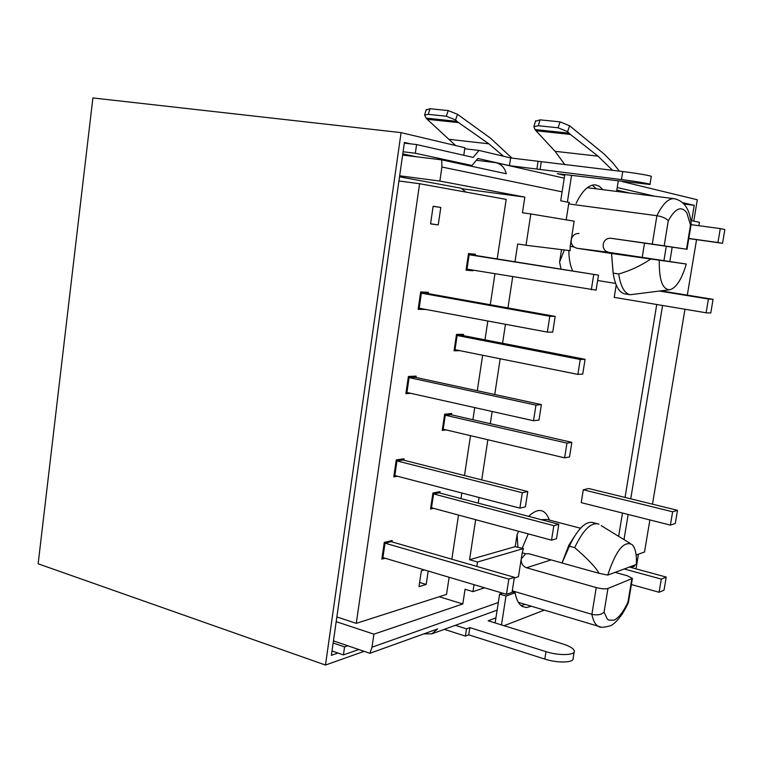 <?xml version="1.0" encoding="UTF-8"?>
<svg xmlns="http://www.w3.org/2000/svg" width="763" height="763" viewBox="0 0 763 763"><rect width="100%" height="100%" fill="white"/><g stroke="black" fill="none" stroke-linecap="round" stroke-linejoin="round"><path stroke-width="1.14" d="M425.907 309.454L418.143 309.339L420.671 291.943L428.405 292.343L428.215 293.612M418.315 308.166L425.888 309.578M336.187 621.664L373.899 634.167L372.01 647.196L369.893 653.3L333.45 640.891M461.758 188.709L524.849 197.112L439.869 181.069L399.659 175.795M439.869 181.069L441.911 167.03L562.112 191.847L560.719 200.812L569.408 202.5M402.616 155.08L441.682 159.849L441.911 167.03M439.23 596.733L462.817 603.962L373.899 634.167M399.516 176.816L461.129 188.203L465.945 192.104M449.121 577.267L446.536 594.387L356.283 623.352L336.855 616.952M451.839 559.222L458.515 515.054M460.995 498.601L461.844 493.012M464.476 475.549L470.504 435.663M472.907 419.726L474.739 407.595M477.285 390.732L482.645 355.243M484.972 339.84L487.824 320.994M490.275 304.752L494.949 273.774M497.19 258.924L506.184 199.391L419.602 183.721L356.283 623.352M391.972 541.902L392.182 540.5L384.275 542.388L381.843 559.107L385.143 558.258M403.894 460.232L404.113 458.763L396.255 459.908L393.794 476.856L397.456 476.246M415.978 377.475L416.178 376.111L408.386 376.493L405.887 393.66L410.828 393.317M433.126 206.248L430.561 223.883L438.239 224.913L440.795 207.441L433.126 206.248M424.447 569.932L421.357 570.81L419.001 586.623L426.193 584.458L428.196 571.048M439.841 493.041L440.051 491.63L432.926 492.993L430.542 509.007L433.67 508.349M451.515 414.834L451.715 413.508L444.648 414.195L442.235 430.408L446.221 429.941M463.332 335.634L463.522 334.385L456.512 334.385L454.071 350.808L459.994 350.684M475.301 255.424L475.473 254.27L468.53 253.545L466.059 270.178L473.012 270.751L473.108 270.14M462.817 603.962L465.058 589.246L472.974 591.63L474.042 584.677M476.827 566.451L477.514 562.007L469.56 559.718L475.664 519.679M478.191 503.122L479.05 497.495M481.73 479.908L487.853 439.746M490.294 423.703L492.164 411.486M494.748 394.509L500.194 358.772M502.559 343.264L505.459 324.285M507.948 307.928L512.707 276.731M514.987 261.776L517.695 243.988L526.022 245.257L530.81 213.945L522.455 212.772L524.849 197.112M419.602 183.721L398.925 180.965M369.893 653.3L437.695 628.903L431.887 633.853L423.885 633.872M502.483 593.128L499.622 594.11L495.139 622.951M566.184 219.849L568.673 203.921L656.905 215.7C662.465 216.673 666.261 218.361 668.283 220.774C675.35 208.07 681.559 205.476 686.881 212.982L690.505 225.095L691.173 223.607C689.79 209.119 684.087 200.793 674.063 198.647C668.321 198.39 662.599 204.074 656.905 215.7L652.279 244.093L610.762 238.247C606.766 238.123 604.239 240.145 603.18 244.322L603.237 247.04L604.239 249.491L605.622 251.027L608.426 252.286L686.299 264.027L611.525 253.478L613.013 272.086M569.417 202.51L568.673 203.921M441.682 159.849L506.298 173.754C504.763 167.841 501.358 164.159 496.084 162.71L564.229 178.18M476.341 160.259L496.084 162.71M382.454 554.901L383.274 555.149M394.261 473.632L395.091 473.852M406.212 391.448L407.051 391.638M433.107 206.353L440.795 207.441M430.58 223.769L438.239 224.913M419.621 582.465L426.193 584.458M431.038 505.707L431.782 505.907M442.588 427.995L443.341 428.177M454.29 349.301L455.053 349.454M466.145 269.606L473.012 270.751M518.621 531.277L517.095 534.539L515.206 546.651L523.456 548.578L522.207 552.793L518.458 576.694L514.262 578.068M484.591 587.815L472.974 591.63M523.456 548.578L477.514 562.007M515.206 546.651L469.56 559.718M618.65 536.341L622.484 513.032M625.04 497.447L656.733 304.504M663.934 260.641L666.29 246.296M561.539 249.625L559.594 262.081L564.324 249.968M580.891 527.843L580.014 528.101M616.218 285.009L614.234 297.37L706.118 312.792L708.436 299.02L659.728 291.104M583.294 489.77L581.225 502.645L670.391 525.106L672.632 511.792L583.294 489.77L588.712 488.52L677.487 510.313L675.265 523.513L670.391 525.106M530.81 213.945L574.148 221.184L570.199 246.373L570.142 250.684L526.022 245.257M600.615 626.995L598.106 626.185C599.708 627.72 603.676 627.615 609.99 625.86C613.175 624.964 617.305 620.958 622.389 613.824C628.788 602.856 627.444 604.22 628.435 602.408L627.997 601.921C623.733 611.44 619.098 617.534 614.072 620.195L608.54 620.042L607.186 618.879L604.077 612.117C601.292 614.759 597.229 615.493 591.888 614.32L512.269 590.829M521.119 605.631L525.125 604.363M525.573 553.747L521.234 558.974C520.957 563.313 522.722 566.241 526.527 567.767L596.256 587.567L591.888 614.32C593.08 620.5 595.15 624.458 598.106 626.185L518.373 602.35M499.622 594.11L505.983 596.008L501.482 624.916M512.097 591.935L515.101 592.832L505.983 596.008M611.525 253.478L576.847 248.252L573.747 246.907L572.317 245.304L571.277 242.729L571.22 239.887C572.317 235.481 574.93 233.354 579.069 233.497M569.417 202.491L560.719 200.812M564.782 174.603L564.668 175.395L557.343 173.697L649.981 184.484C652.117 184.131 635.14 181.203 621.454 179.572L509.474 165.657L477.829 158.466L472.001 165.504L415.339 153.249L403.083 151.77M562.112 191.847L564.668 175.395M571.544 175.433L567.453 201.699M596.361 188.852L592.279 185.123M364.113 651.335L325.477 665.059L38.15 563.8L92.895 97.941L401.08 132.628L325.477 665.059M544.343 610.114L504.066 625.717M574.158 652.022L573.137 658.297C574.415 662.799 557.543 663.314 544.801 659.07L468.73 634.826L465.401 636.094L444.285 629.351M683.982 204.026L694.225 205.333L682.656 202.653M631.039 567.5L634.33 566.27L632.689 565.831M634.33 566.27L634.52 565.145M691.669 220.707L694.225 205.333M650 184.312L651.259 176.568C653.414 176.129 636.437 173.144 622.742 171.551L510.638 157.941L479.021 150.416L464.734 148.756M693.767 221.136L697.315 199.763L622.637 181.661M463.77 155.28L464.886 147.745L401.08 132.628M404.314 143.129L410.732 143.883L404.409 142.452L331.39 655.322L337.99 653.033L332.01 650.973M525.392 553.795L528.835 553.728L562.007 562.941L568.874 545.163L574.625 536.141M522.207 552.793L525.593 553.738M517.095 534.539L517.924 547.405M531.306 606.213L526.708 607.539L522.56 606.604C518.935 604.582 516.456 599.995 515.101 592.832M649.866 519.937L644.525 552.021L636.113 555.016M624.01 539.622L628.159 514.462M630.734 498.84L662.58 305.486M664.888 291.504L665.069 290.379M669.828 261.528L672.193 247.145M690.734 220.517L699.442 222.291L698.87 225.705M618.249 181.127L616.609 191.399M602.875 189.672L599.384 186.277L595.407 184.856C588.645 184.579 582.207 190.75 576.084 203.378M668.283 220.774L664.172 245.839L687.024 249.291L610.762 238.247M642.208 257.369L644.516 243.139M615.083 572.364L627.176 575.703L632.413 578.411L607.949 588.483C605.307 589.189 601.406 588.883 596.256 587.567M720.291 228.604L724.85 229.51L722.523 243.311L717.945 242.529L720.291 228.604L691.116 224.656M688.808 238.571L722.523 243.311M688.827 238.438L717.945 242.529M708.436 299.02L713.071 299.325L661.206 290.903M713.071 299.325L710.773 312.983L706.118 312.792M659.089 592.269L661.311 579.107L666.233 577.086L664.029 590.142L659.089 592.269L631.402 584.544M661.311 579.107L624.229 568.969M629.389 567.052L666.233 577.086M672.632 511.792L677.487 510.313M570.199 246.373L573.747 246.907M455.358 625.326L466.508 628.855L469.836 627.615L545.993 651.65L544.801 659.07M495.931 617.887L488.158 620.777L563.046 644.02C569.885 646.232 573.642 648.55 574.329 650.953C575.617 655.388 558.745 655.856 545.993 651.65M664.172 245.839L652.279 244.093M654.768 196.215L617.229 187.536M696.552 239.658L687.31 295.147M684.964 309.244L652.489 504.181M638.45 554.186L636.008 568.855M469.836 627.615L468.73 634.826M466.508 628.855L465.401 636.094M358.791 649.523L343.436 654.912L344.58 646.91L347.833 645.794M479.021 150.416L473.203 157.416L416.588 144.56L415.339 153.249M510.638 157.941L509.474 165.657M538.096 161.174L536.904 168.976M541.244 161.937L540.051 169.701M564.925 164.732L555.054 151.312L535.998 130.778L570.371 134.412L568.979 133.134L535.044 129.567L535.998 130.778M535.044 129.567L533.89 126.668L538.344 125.742L558.058 127.783L567.586 131.675L568.979 133.134M535.426 121.307L540.032 119.848L560.071 121.87L569.599 125.771L604.229 154.107L612.813 162.872L619.422 171.16M626.671 182.157L627.005 182.719M570.371 134.412L598.039 156.167L612.584 170.359M455.606 145.542L427.194 119.286L458.582 122.605L457.056 121.365L426.078 118.103L427.194 119.286M426.078 118.103L424.581 115.07L428.272 114.355L446.26 116.214L455.53 119.944L457.056 121.365M426.126 109.977L429.97 108.727L448.262 110.578L457.523 114.316L490.485 138.16L511.944 158.094M458.582 122.605L488.873 143.826L503.551 156.253M410.732 143.883L416.588 144.56M344.58 646.91L333.145 642.999M343.436 654.912L337.99 653.033M636.409 564.448L607.758 575.083C615.884 550.495 624.02 540.347 632.174 544.62C635.36 547.977 636.771 554.587 636.409 564.448M599.098 573.318L562.026 563.018L569.37 546.213L574.682 547.643C587.443 558.592 595.588 567.147 599.098 573.318L607.758 575.083M596.847 523.609L593.805 522.827C587.071 520.509 579.727 526.642 571.764 541.225L569.37 546.213M650.324 259.334C640.195 266.049 629.647 270.932 618.698 273.974L613.166 273.097C615.102 285.524 618.946 292.439 624.697 293.841L625.135 293.908M613.166 273.097L611.554 253.488M462.597 164.35L472.001 165.504M402.778 153.888L416.169 156.73M574.682 547.643C583.247 529.627 591.363 521.797 599.003 524.171M686.299 264.027C681.769 279.201 676.342 287.756 669.99 289.711C662.561 289.816 658.994 280.135 659.289 260.66M669.456 289.787L630.104 294.737C624.401 293.345 620.596 286.421 618.698 273.974M403.083 460.022L527.786 491.553L525.402 506.832L519.899 508.129L394.843 475.568L396.97 460.919L403.083 460.022M527.786 491.553L522.293 492.736L396.97 460.919M522.293 492.736L519.899 508.129M427.375 293.459L555.168 316.397L552.717 332.115L547.338 332.096L419.183 308.204L421.367 293.154L427.375 293.459M555.168 316.397L549.808 316.254L421.367 293.154M549.808 316.254L547.338 332.096M450.771 414.662L571.859 442.349L569.541 456.951L564.62 457.829L443.189 429.226L445.277 415.206L450.771 414.662M571.859 442.349L566.957 443.122L445.277 415.206M566.957 443.122L564.62 457.829M415.148 377.294L541.387 404.59L538.964 420.089L533.518 420.737L406.927 392.449L409.092 377.599L415.148 377.294M541.387 404.59L535.96 405.124L409.092 377.599M535.96 405.124L533.518 420.737M439.106 492.85L558.812 524.305L556.513 538.716L551.535 540.166L431.505 507.767L433.565 493.919L439.106 492.85M558.812 524.305L553.843 525.659L433.565 493.919M553.843 525.659L551.535 540.166M462.578 335.491L585.087 359.306L582.732 374.099L577.877 374.385L455.015 349.692L457.132 335.491L462.578 335.491M585.087 359.306L580.242 359.487L457.132 335.491M580.242 359.487L577.877 374.385M474.548 255.3L598.488 275.147L596.103 290.14L467.004 269.129L469.14 254.747L474.548 255.3M598.488 275.147L469.14 254.747M593.709 274.709L591.306 289.816M391.171 541.663L514.386 577.305L512.03 592.384L506.46 594.31L382.912 557.591L385.019 543.142L391.171 541.663M514.386 577.305L508.826 579.127L385.019 543.142M508.826 579.127L506.46 594.31M372.01 647.196L498.315 602.512M559.594 262.081L561.034 269.148M549.427 520.08C545.125 508.702 538.182 507.462 528.597 516.37M674.969 198.79L587.291 187.708M522.188 548.225L528.254 533.881M541.12 519.66L547.081 519.469L580.519 528.234M568.807 250.522C568.96 259.124 570.266 265.963 572.746 271.027M607.949 588.483L604.077 612.117M526.527 567.767L551.086 559.908M576.847 248.252L608.426 252.286M622.742 171.551L621.454 179.572M569.599 125.771L567.586 131.675M598.039 156.167L555.054 151.312M457.523 114.316L455.53 119.944M488.873 143.826L449.493 139.371M686.509 249.205L690.505 225.095M627.997 601.921L631.774 579.146M540.032 119.848L538.344 125.742M558.058 127.783L560.071 121.87M429.97 108.727L428.272 114.355M446.26 116.214L448.262 110.578M431.887 633.853L497.133 610.152M616.819 190.111L629.904 193.077M597.639 280.498L615.598 283.416M568.874 545.163L571.764 541.225M687.024 249.282L691.164 224.341M628.454 602.293L632.365 578.707M535.569 120.821L533.881 126.696M426.269 109.5L424.571 115.099M630.085 543.332L601.196 525.65M624.697 293.841L630.104 294.737"/></g></svg>

